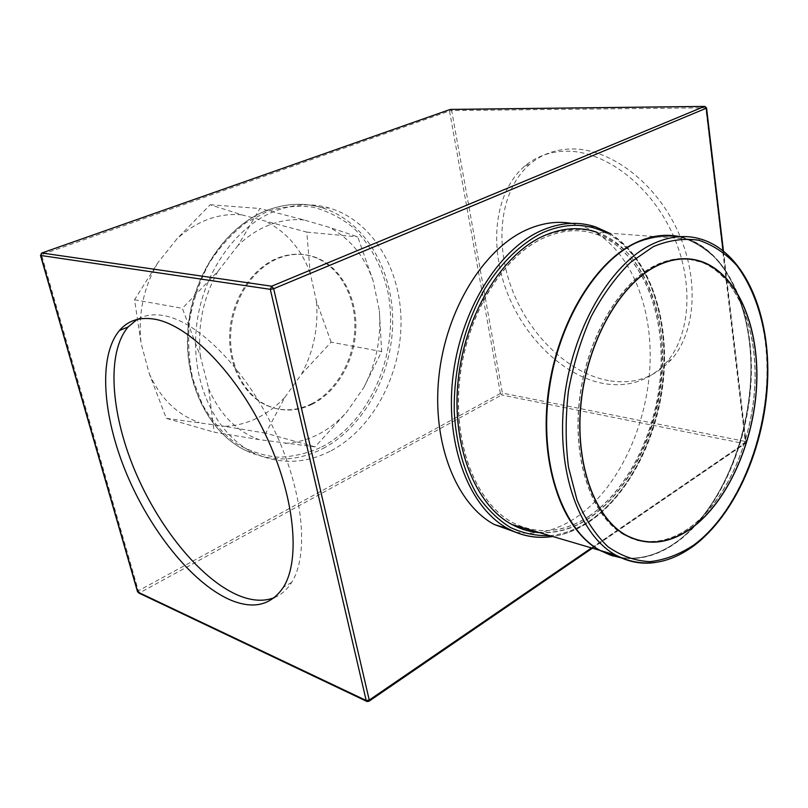 <?xml version="1.0" encoding="UTF-8"?>
<svg xmlns="http://www.w3.org/2000/svg" width="808" height="808" viewBox="0 0 808 808"><rect width="100%" height="100%" fill="white"/><g stroke="black" fill="none" stroke-linecap="round" stroke-linejoin="round"><path stroke-width="0.61" stroke-dasharray="4.04 3.03" d="M304.05 219.978C292.708 218.877 281.325 220.473 269.882 224.765C258.439 229.129 247.824 236.017 238.027 245.42L259.954 208.504L304.05 219.978L329.31 227.321L357.762 236.875L373.205 281.002L379.356 310.747L381.669 351.541L363.772 387.577L346.541 412.322L315.059 446.885L259.227 439.623L214.16 432.209L208.666 388.688L200.465 356.54L182.366 308.323L217.938 271.337L238.027 245.42M265.771 433.209L224.573 426.311C235.714 425.947 246.47 423.251 256.843 418.231C267.185 413.151 276.528 406.182 284.85 397.314L265.771 433.209L315.059 446.885M311.05 404.061C336.431 391.506 354.328 359.55 354.874 327.24C355.459 294.94 338.441 265.175 312.898 256.671C301.404 252.944 289.618 253.429 277.538 258.116C252.409 268.054 232.209 298.475 229.846 331.31C227.401 364.145 243.006 394.688 266.317 405.273C281.103 411.686 296.021 411.282 311.05 404.061M312.05 404.303C337.441 391.739 355.338 359.752 355.884 327.412C356.479 295.082 339.461 265.297 313.908 256.793C302.414 253.056 290.627 253.54 278.548 258.237C253.409 268.185 233.199 298.637 230.825 331.492C228.381 364.358 243.986 394.93 267.307 405.525C282.093 411.939 297.011 411.535 312.05 404.303M331.149 450.743C372.771 428.674 400.899 375.508 401.041 322.614C401.223 269.771 372.751 220.978 329.573 208.09C312.413 203.111 294.748 203.909 276.568 210.484C235.613 225.493 201.253 274.548 196.243 328.856C191.102 383.174 215.817 434.098 252.975 452.571C279.002 464.782 305.071 464.166 331.149 450.743M571.408 223.382L581.74 225.998C625.483 241.117 652.167 299.132 650.097 362.146C648.036 425.23 618.09 489.608 574.983 518.261C555.601 530.957 535.714 535.573 515.332 532.108M637.138 539.885C654.844 544.087 672.377 539.976 689.729 527.563C725.796 501.384 751.824 442.865 754.773 385.588C757.732 328.371 736.886 276.023 701.415 262.206L688.285 259.065M681.79 258.782C672.71 258.954 663.509 261.408 654.197 266.145C618.009 284.365 585.77 341.047 579.366 401.99C572.822 462.944 592.89 517.726 624.604 534.846L630.967 537.865M688.285 258.843C677.185 257.681 665.802 260.045 654.167 265.933C617.928 284.174 585.628 340.936 579.205 401.98C572.66 463.024 592.749 517.898 624.513 535.048L637.068 540.097M643.309 541.33C659.075 543.178 674.559 538.643 689.759 527.755C725.877 501.526 751.935 442.915 754.894 385.547C757.854 328.25 736.967 275.831 701.445 261.984L694.567 259.893M620.514 557.49C639.643 560.247 658.369 555.025 676.69 541.815C718.272 511.424 747.723 444.663 750.733 379.548C753.733 314.524 729.392 254.793 687.901 239.249C671.216 233.199 653.561 234.583 634.926 243.42L623.271 250.227M629.725 246.167L634.926 243.4C650.783 236.946 666.176 234.876 681.094 237.188C695.375 241.885 708.161 250.268 719.423 262.337C734.997 282.638 745.269 310.232 749.521 341.744C758.076 416.403 726.836 505.273 676.69 541.835C658.389 555.025 639.683 560.257 620.574 557.52C639.744 560.318 658.51 555.096 676.862 541.865C718.433 511.474 747.895 444.703 750.905 379.578C753.904 314.544 729.563 254.813 688.083 239.269C671.398 233.209 653.733 234.603 635.098 243.44C593.385 263.438 555.773 327.654 548.147 397.435C540.38 467.246 563.55 530.179 599.99 550.187L600.859 550.672M588.86 516.261C630.038 488.699 658.863 426.604 661.045 365.711C663.237 304.879 637.977 248.945 596.445 234.28C579.679 228.543 562.075 229.745 543.643 237.895C502.485 256.318 466.206 315.484 459.51 379.982C452.662 444.501 476.185 503.253 512.575 522.564C537.785 535.098 563.206 532.997 588.86 516.261M589.012 516.302C630.19 488.739 659.015 426.634 661.197 365.731C663.388 304.899 638.138 248.955 596.597 234.29C579.831 228.553 562.237 229.755 543.804 237.916C502.637 256.338 466.357 315.504 459.661 380.012C452.813 444.541 476.336 503.293 512.726 522.604C537.936 535.149 563.358 533.038 589.012 516.302M274.437 597.597C281.346 594.759 287.082 589.678 291.678 582.356C309.393 554.591 303.364 490.83 274.134 429.715C245.016 368.559 198.132 321.635 164.135 315.675C153.702 313.787 144.703 315.049 137.138 319.443M608.545 380.608C568.014 373.256 528.614 334.35 511.383 287.587C494.153 240.865 500.536 189.102 530.179 163.893C542.188 153.863 556.601 148.884 573.407 148.955C610.949 149.288 654.965 182.254 677.124 229.674C699.405 277.043 696.183 330.896 672.054 358.803C654.985 377.589 633.815 384.861 608.545 380.608M603.515 383.507C562.984 376.043 523.544 336.976 506.232 290.072C488.911 243.208 495.183 191.314 524.766 166.094C536.744 156.055 551.147 151.076 567.953 151.177C605.485 151.571 649.561 184.709 671.822 232.31C694.183 279.861 691.052 333.866 666.974 361.782C649.945 380.588 628.786 387.83 603.515 383.507M570.822 521.736C579.174 534.482 588.84 543.946 599.819 550.137L605.919 553.177M284.85 397.314L301.505 374.175L331.118 342.198L381.669 351.541M331.118 342.198L316.403 301.061L310.181 273.054L306.808 232.118L241.784 214.837L210.211 204.737L177.033 238.754L157.752 262.903L134.552 299.788L141.148 343.541L149.268 373.69L166.337 418.342L214.16 432.209M166.337 418.342L224.573 426.311M134.552 299.788L182.366 308.323M210.211 204.737L259.954 208.504M306.808 232.118L357.762 236.875M157.752 262.903C143.38 287.85 137.845 314.726 141.148 343.541M241.784 214.837C218.574 212.817 196.99 220.786 177.033 238.754M310.181 273.054C301.475 249.369 286.88 232.28 266.418 221.806M301.505 374.175C313.696 351.339 318.665 326.957 316.403 301.061M149.268 373.69C160.459 398.465 177.114 414.736 199.222 422.513M217.938 271.337C203.141 297.758 197.314 326.159 200.465 356.54M208.666 388.688C219.958 414.676 236.805 431.654 259.227 439.623M285.295 443.39C308.535 441.885 328.947 431.533 346.541 412.322M363.772 387.577C376.225 363.509 381.416 337.906 379.356 310.747M373.205 281.002C364.57 256.197 349.945 238.309 329.31 227.321M321.826 446.945C371.306 421.089 400.041 351.147 387.759 291.405C381.78 265.761 370.316 244.551 353.379 227.775C341.38 218.049 328.099 211.221 313.514 207.292C298.465 205.222 283.214 206.545 267.771 211.252L245.571 222.968C231.573 233.845 219.332 247.43 208.858 263.711C199.738 281.204 193.324 299.95 189.648 319.928C187.698 340.107 188.719 359.681 192.698 378.659L202.434 404.626C211.343 420.089 222.18 432.795 234.946 442.734C248.49 450.834 262.772 455.661 277.811 457.197C292.9 456.853 307.575 453.429 321.826 446.945M323.028 448.49C364.549 426.634 392.607 373.841 392.688 321.291C392.819 268.791 364.337 220.311 321.22 207.504C304.091 202.545 286.466 203.333 268.337 209.848C227.492 224.745 193.284 273.407 188.325 327.311C183.254 381.214 207.929 431.805 245.016 450.197C270.993 462.358 297.001 461.792 323.028 448.49M548.491 537.007C562.287 535.573 575.619 530.573 588.497 521.998C631.624 492.961 661.631 427.967 663.822 364.317C666.014 300.748 639.492 242.228 595.809 226.998L581.74 225.998M655.096 562.509C667.933 560.57 680.386 555.167 692.446 546.309C734.028 515.423 763.57 447.874 766.731 382.053C769.883 316.322 745.764 255.944 704.364 240.259L688.264 239.057L679.78 236.643M621.433 557.904C640.38 560.429 658.914 555.167 677.033 542.087C718.665 511.646 748.168 444.774 751.177 379.568C754.177 314.443 729.806 254.621 688.264 239.057C679.568 235.916 670.377 234.795 660.692 235.694C652.329 236.855 646.097 238.37 642.027 240.259M620.665 557.56C639.805 560.318 658.53 555.096 676.862 541.885C727.008 505.313 758.247 416.433 749.693 341.764C745.441 310.252 735.169 282.659 719.605 262.358C708.333 250.278 695.557 241.895 681.265 237.198C666.358 234.886 650.965 236.956 635.098 243.42C612.929 254.469 593.506 274.781 576.831 304.364M613.131 556.025C634.553 561.661 655.702 556.975 676.569 541.966C718.201 511.525 747.693 444.683 750.693 379.487C753.692 314.383 729.321 254.581 687.77 239.027L671.499 235.502M539.693 532.664C556.763 533.603 573.347 528.735 589.426 518.09C631.159 490.092 660.328 427.139 662.52 365.418C664.721 303.778 639.108 247.086 596.971 232.249L687.77 239.027C728.271 253.732 753.723 313.14 750.814 378.609C748.046 444.057 718.453 511.393 676.68 541.926C655.197 557.227 633.735 561.843 612.282 555.763M538.724 532.381C556.066 533.553 572.912 528.715 589.264 517.888C639.552 484.275 670.236 400.384 660.54 329.634C655.793 299.788 645.006 273.639 628.967 254.379C617.403 242.935 604.384 234.956 589.901 230.462C574.831 228.22 559.368 230.088 543.501 236.067C501.677 254.722 464.812 314.979 458.176 380.548C451.379 446.137 475.589 505.586 512.686 524.715M549.804 535.643C563.519 534.27 576.781 529.331 589.598 520.807C630.563 493.223 659.762 432.694 663.772 371.963C667.721 311.292 645.794 253.54 606.475 232.957M500.384 393.435L138.37 590.8L41.491 254.712L449.5 110.948L500.384 393.435L502.404 393.102L451.662 110.555L705.768 107.807L745.259 441.431L502.404 393.102L501.657 394.971L744.461 443.653L368.256 701.243L139.754 592.799L501.657 394.971L500.384 393.435M591.537 547.925L745.734 442.39L723.049 250.652M575.296 528.159C586.315 542.42 598.95 551.652 613.201 555.843M548.814 458.207C556.51 504.485 573.821 535.3 600.758 550.642M450.359 109.393L451.662 110.555L449.5 110.948L450.258 109.413M41.854 252.995L41.491 254.712L40.471 255.368M706.545 107.939L704.556 106.403M137.562 591.84L138.37 590.8L139.754 592.799L138.643 592.941M592.405 548.178L745.531 443.289L744.461 443.653L745.259 441.431L746.026 442.016L745.531 443.289L746.026 442.016L723.443 250.955M367.155 701.536L368.781 701.364M312.898 256.671L313.908 256.793M252.975 452.571L245.016 450.197C207.888 431.856 183.073 381.406 188.052 327.513C192.91 273.629 227.099 224.947 267.983 209.969C286.224 203.374 303.97 202.545 321.22 207.504L329.573 208.09M701.415 262.206L703.212 262.368M624.513 535.048L626.271 535.532M550.773 233.007C567.054 227.502 582.457 227.25 596.971 232.249M609.454 233.179C647.663 255.793 668.469 313.777 663.964 374.084C659.379 434.451 630.2 494.153 589.456 521.705C577.639 529.604 565.388 534.543 552.722 536.502M524.766 166.094L530.179 163.893M666.974 361.782L672.054 358.803M291.678 582.356L283.426 587.204M701.445 261.984L703.243 262.146M624.604 534.846L625.473 535.088M266.317 405.273L267.307 405.525"/><path stroke-width="1.21" d="M515.332 532.108L494.456 524.594C456.399 504.323 431.745 443.269 438.916 376.387C445.935 309.514 483.952 248.45 527.008 229.634C542.198 222.978 556.995 220.887 571.408 223.382M688.285 259.065L681.79 258.782M691.466 528.018C727.523 501.798 753.561 443.208 756.52 385.87C759.49 328.593 738.674 276.195 703.212 262.368C688.345 256.742 672.61 258.055 656.005 266.317C619.827 284.557 587.578 341.319 581.154 402.334C574.599 463.368 594.648 518.211 626.351 535.33C647.683 546.137 669.388 543.703 691.466 528.018M655.975 266.105C619.746 284.365 587.436 341.208 581.003 402.323C574.438 463.449 594.516 518.383 626.271 535.532C647.632 546.37 669.378 543.925 691.496 528.21C727.604 501.94 753.672 443.259 756.641 385.84C759.611 328.472 738.754 276.003 703.243 262.146C688.355 256.52 672.599 257.833 655.975 266.105M637.068 540.097L643.309 541.33M155.247 319.291C140.097 316.635 128.169 320.362 119.463 330.482C98.071 356.005 102.495 415.534 126.159 472.741C149.874 529.998 191.405 582.437 229.25 599.465C252.823 609.747 270.882 605.657 283.426 587.204C300.93 559.49 294.647 495.526 265.266 434.118C235.987 372.66 189.092 325.402 155.247 319.291M137.138 319.443L128.108 326.977C106.474 352.52 110.625 411.908 134.148 468.903C157.722 525.947 199.233 578.084 237.198 594.88C251.147 600.94 263.56 601.849 274.437 597.597M623.271 250.227C590.486 272.407 561.913 321.069 551.207 376.164C540.572 431.27 548.794 487.86 570.822 521.736M605.919 553.177L620.514 557.49M600.859 550.672L620.584 557.52L613.201 555.843M694.567 259.893L688.285 258.843M630.967 537.865L637.138 539.885M609.454 233.179L595.809 226.998C578.437 221.119 560.197 222.352 541.087 230.704C497.991 249.743 459.813 311.504 452.672 379.083C445.37 446.673 469.963 508.283 507.99 528.634C520.908 535.583 534.411 538.37 548.491 537.007M679.78 236.643C665.459 233.653 650.612 235.855 635.229 243.238C593.466 263.256 555.793 327.563 548.157 397.455C540.36 467.367 563.57 530.391 600.051 550.43L615.605 555.015C641.239 568.075 667.256 565.034 693.648 545.915C735.28 514.858 764.721 447.056 767.6 381.184C770.519 315.403 745.764 255.389 704.364 240.259C687.719 234.148 670.074 235.572 651.44 244.531C609.687 264.812 571.892 329.886 564.105 400.576C556.167 471.276 579.235 534.906 615.605 555.015C628.17 561.984 641.33 564.479 655.096 562.509M693.779 545.067C743.35 508.353 774.387 419.372 766.146 344.713C762.025 313.201 751.965 285.628 736.664 265.357C725.574 253.308 712.989 244.955 698.91 240.289C684.194 238.017 669.004 240.127 653.339 246.622L630.432 262.459C615.716 277.033 602.586 295.142 591.042 316.776C580.8 339.986 573.266 364.721 568.438 390.981C565.378 417.393 565.398 442.794 568.489 467.186L577.063 500.132C585.315 519.453 595.607 534.977 607.959 546.703C621.13 555.965 635.128 560.954 649.955 561.651C664.893 559.944 679.498 554.419 693.779 545.067M671.499 235.502C659.52 234.572 647.259 237.138 634.735 243.198C592.961 263.216 555.298 327.493 547.662 397.354C539.875 467.246 563.085 530.25 599.566 550.288L613.131 556.025M596.971 232.249C580.033 226.472 562.247 227.684 543.612 235.906C501.899 254.51 465.075 314.443 458.247 379.861C451.268 445.299 475.094 504.889 511.949 524.503C520.827 529.29 530.078 532.018 539.693 532.664M606.475 232.957C586.79 222.927 565.56 222.816 542.784 232.643C521.645 243.137 501.738 262.055 485.467 287.709C464.762 323.331 453.278 369.004 454.288 412.322C456.177 444.4 464.348 473.165 477.558 495.506C487.174 509.121 498.102 519.776 510.323 527.452C523.049 533.32 536.209 536.047 549.804 535.643M723.049 250.652L706.212 108.252L273.67 288.729L270.286 289.315L40.693 255.459L137.804 592.052L366.196 700.496L270.286 289.315L271.67 286.204L704.455 106.434L450.298 109.413L41.875 252.995L271.67 286.204L273.67 288.729L369.246 700.061L591.537 547.925M512.686 524.715C521.039 529.099 529.725 531.654 538.724 532.381M629.725 246.167C594.385 266.276 562.58 317.352 551.187 376.195C539.815 435.037 550.127 495.193 575.296 528.159M576.831 304.364C552.46 348.147 541.441 408.646 548.814 458.207M600.758 550.642L620.665 557.56M635.128 243.279C593.314 263.287 555.389 328.099 547.986 398.334C540.31 468.66 564.469 531.28 600.051 550.43L610.545 555.187L621.433 557.904M41.875 252.995L40.693 255.459L41.541 253.106L450.298 109.413L704.556 106.403M704.889 106.393L706.556 108.02L704.889 106.393M137.562 591.84L40.471 255.368M706.545 107.939L723.443 250.955M367.155 701.536L369.206 701.071L369.246 700.061L366.196 700.496L366.721 701.354L138.643 592.941M592.405 548.178L368.781 701.364M635.219 243.238L642.027 240.259M543.602 235.896L550.773 233.007M128.108 326.977L119.463 330.482M494.456 524.594L507.99 528.634C522.251 536.189 537.158 538.815 552.722 536.502M543.531 235.936C501.808 254.51 464.772 314.817 458.126 380.497C451.258 446.269 475.75 505.485 511.949 524.503L599.566 550.288L612.282 555.763M625.473 535.088L626.351 535.33"/></g></svg>
